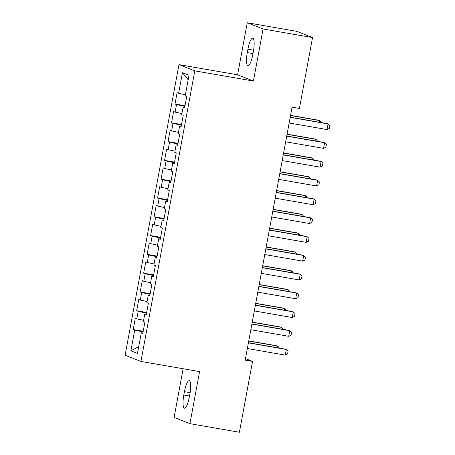 <?xml version="1.0" encoding="UTF-8"?>
<svg xmlns="http://www.w3.org/2000/svg" width="455" height="455" viewBox="0 0 455 455"><rect width="100%" height="100%" fill="white"/><g stroke="black" fill="none" stroke-linecap="round" stroke-linejoin="round"><path stroke-width="0.68" d="M183.126 368.749L174.1 417.434L189.928 423.662L239.404 432.25L252.536 361.395L245.484 358.62M178.969 64.633L125.114 355.201L140.942 361.429L194.797 70.861L178.969 64.633L237.601 74.813L253.429 81.041L263.081 28.978L247.253 22.75L237.601 74.813M247.253 22.75L296.728 31.338L312.551 37.566L263.081 28.978M188.188 79.767L182.438 72.658L178.605 93.332L177.086 92.729L174.999 104.007L176.517 104.604L175.124 112.123L173.605 111.526L171.518 122.804L173.036 123.402L171.643 130.921L170.124 130.323L168.031 141.596L169.55 142.193L168.157 149.712L166.638 149.115L164.551 160.393L166.069 160.99L164.676 168.509L163.157 167.912L161.064 179.185L162.583 179.782L161.189 187.301L159.671 186.704L157.584 197.982L159.102 198.579L157.709 206.098L156.19 205.501L154.097 216.773L155.616 217.371L154.222 224.889L152.704 224.292L150.616 235.571L152.135 236.168L150.742 243.687L149.223 243.089L147.13 254.368L148.649 254.965L147.255 262.478L145.737 261.881L143.649 273.159L145.168 273.756L143.774 281.275L142.256 280.678L140.163 291.956L141.681 292.554L140.288 300.067L138.769 299.47L136.682 310.748L138.201 311.345L136.807 318.864L135.289 318.267L133.196 329.545L143.206 331.28M182.438 72.658L189.024 75.246L185.196 95.92L186.715 96.517L184.622 107.795L183.103 107.198L181.71 114.717L183.228 115.314L181.141 126.592L179.623 125.995L178.229 133.508L179.748 134.106L177.655 145.384L176.136 144.787L174.743 152.306L176.261 152.903L174.174 164.181L172.655 163.584L171.262 171.097L172.781 171.694L170.688 182.973L169.169 182.375L167.776 189.894L169.294 190.491L167.207 201.77L165.688 201.173L164.295 208.686L165.813 209.289L163.726 220.561L162.202 219.964L160.814 227.483L162.333 228.08L160.24 239.358L158.721 238.761L157.328 246.28L158.846 246.877L156.759 258.15L155.24 257.553L153.847 265.072L155.365 265.669L153.272 276.947L151.754 276.35L150.36 283.869L151.879 284.466L149.792 295.739L148.273 295.141L146.88 302.66L148.398 303.257L146.305 314.536L144.787 313.939L143.393 321.458L144.912 322.055L142.825 333.333L141.306 332.73L137.473 353.404L130.886 350.816L134.714 330.142L133.196 329.545M312.551 37.566L299.418 108.421L292.093 107.147L245.205 360.121L252.536 361.395M136.807 318.864L143.604 320.326M138.201 311.345L146.561 313.148M141.306 332.73L142.904 332.901M140.288 300.067L147.084 301.534M141.681 292.554L150.048 294.351M144.787 313.939L146.385 314.109M143.774 281.275L150.571 282.737M145.168 273.756L153.528 275.559M148.273 295.141L149.871 295.312M147.255 262.478L154.052 263.945M148.649 254.965L157.015 256.762M151.754 276.35L153.352 276.521M150.742 243.687L157.538 245.148M152.135 236.168L160.496 237.965M155.24 257.553L156.838 257.723M154.222 224.889L161.019 226.351M155.616 217.371L163.982 219.173M158.721 238.761L160.319 238.932M157.709 206.098L164.505 207.56M159.102 198.579L167.463 200.376M162.202 219.964L163.8 220.135M161.189 187.301L167.986 188.762M162.583 179.782L170.949 181.585M165.688 201.173L167.286 201.343M164.676 168.509L171.472 169.971M166.069 160.99L174.43 162.788M169.169 182.375L170.767 182.546M168.157 149.712L174.953 151.174M169.55 142.193L177.916 143.996M172.655 163.584L174.254 163.755M171.643 130.921L178.44 132.382M173.036 123.402L181.397 125.199M176.136 144.787L177.734 144.957M175.124 112.123L181.92 113.585M176.517 104.604L184.884 106.407M179.623 125.995L181.221 126.16M178.605 93.332L185.407 94.794M183.103 107.198L184.702 107.369M253.429 81.041L194.797 70.861M189.928 423.662L199.58 371.604L140.942 361.429M134.714 330.142L143.08 331.94M138.73 346.625L130.886 350.816M253.378 51.375A12.245 2.884 -80.2 0 0 252.73 38.231A12.245 2.884 -80.2 0 0 247.901 49.22L247.275 52.604A12.245 2.884 -80.2 0 0 247.918 65.747A12.245 2.884 -80.2 0 0 252.747 54.759L253.378 51.375M183.809 395.042A12.245 2.884 -80.2 0 0 184.451 408.186A12.245 2.884 -80.2 0 0 189.28 397.192L189.911 393.814A12.245 2.884 -80.2 0 0 189.263 380.67A12.245 2.884 -80.2 0 0 184.434 391.658L183.809 395.042L189.496 396.026M174.999 104.007L185.003 105.742M171.518 122.804L181.522 124.539M168.031 141.596L178.036 143.336M164.551 160.393L174.555 162.128M161.064 179.185L171.069 180.925M157.584 197.982L167.588 199.717M154.097 216.773L164.101 218.514M150.616 235.571L160.621 237.305M147.13 254.368L157.134 256.102M143.649 273.159L153.654 274.894M140.163 291.956L150.167 293.691M136.682 310.748L146.686 312.483M290.199 117.356L328.083 123.931L329.886 125.625L329.363 128.446L327.037 129.567L289.152 122.992M327.037 129.567L328.083 123.931L327.316 123.629L290.227 117.191M319.222 122.224L319.529 120.564L290.54 115.53M321.27 122.577L319.529 120.564L318.762 120.262L290.569 115.371M286.718 136.147L324.603 142.722L326.4 144.423L325.877 147.238L323.556 148.364L285.672 141.789M323.556 148.364L324.603 142.722L323.829 142.421L286.747 135.988M283.232 154.945L321.116 161.519L322.919 163.214L322.396 166.035L320.075 167.156L282.185 160.581M320.075 167.156L321.116 161.519L320.348 161.218L283.266 154.78M315.736 141.016L316.043 139.361L287.054 134.327M317.789 141.374L316.043 139.361L315.275 139.054L287.082 134.162M312.255 159.813L312.562 158.152L283.573 153.125M314.303 160.166L312.562 158.152L311.794 157.851L283.601 152.96M279.751 173.742L317.635 180.316L319.433 182.011L318.909 184.832L316.589 185.953L278.705 179.378M316.589 185.953L317.635 180.316L316.862 180.009L279.779 173.577M276.265 192.533L314.149 199.108L315.952 200.803L315.429 203.624L313.108 204.744L275.224 198.17M313.108 204.744L314.149 199.108L313.381 198.807L276.299 192.368M308.774 178.605L309.082 176.95L280.087 171.916M310.822 178.963L309.082 176.95L308.308 176.642L280.115 171.751M305.288 197.402L305.595 195.741L276.606 190.713M307.335 197.754L305.595 195.741L304.827 195.44L276.634 190.548M272.784 211.33L310.668 217.905L312.466 219.6L311.948 222.421L309.622 223.542L271.737 216.967M309.622 223.542L310.668 217.905L309.9 217.598L272.812 211.165M301.807 216.193L302.114 214.538L273.119 209.505M303.855 216.552L302.114 214.538L301.341 214.237L273.154 209.34M269.297 230.122L307.182 236.697L308.985 238.397L308.462 241.213L306.141 242.339L268.257 235.764M306.141 242.339L307.182 236.697L306.414 236.395L269.332 229.957M298.321 234.99L298.628 233.33L269.639 228.302M300.368 235.343L298.628 233.33L297.86 233.028L269.667 228.137M265.817 248.919L303.701 255.494L305.498 257.189L304.981 260.01L302.655 261.13L264.77 254.555M302.655 261.13L303.701 255.494L302.933 255.187L265.845 248.754M294.84 253.788L295.147 252.127L266.152 247.093M296.887 254.14L295.147 252.127L294.374 251.825L266.186 246.929M262.33 267.711L300.22 274.285L302.018 275.986L301.494 278.801L299.174 279.927L261.289 273.353M299.174 279.927L300.22 274.285L299.447 273.984L262.364 267.546M291.354 272.579L291.661 270.918L262.671 265.891M293.401 272.937L291.661 270.918L290.893 270.617L262.7 265.726M258.849 286.508L296.734 293.083L298.537 294.777L298.014 297.598L295.687 298.719L257.803 292.144M295.687 298.719L296.734 293.083L295.966 292.781L258.878 286.343M287.873 291.376L288.18 289.716L259.185 284.682M289.92 291.729L288.18 289.716L287.406 289.414L259.219 284.517M255.369 305.299L293.253 311.874L295.05 313.575L294.527 316.39L292.207 317.516L254.322 310.941M292.207 317.516L293.253 311.874L292.48 311.573L255.397 305.14M284.386 310.168L284.693 308.513L255.704 303.479M286.434 310.526L284.693 308.513L283.926 308.206L255.733 303.314M251.882 324.096L289.767 330.671L291.57 332.366L291.046 335.187L288.72 336.308L250.836 329.733M288.72 336.308L289.767 330.671L288.999 330.37L251.911 323.932M280.906 328.965L281.213 327.304L252.218 322.271M282.953 329.318L281.213 327.304L280.439 327.003L252.252 322.112M248.402 342.888L286.286 349.463L288.083 351.163L287.56 353.979L285.239 355.105L247.355 348.53M285.239 355.105L286.286 349.463L285.512 349.161L248.43 342.729M277.419 347.757L277.726 346.101L248.737 341.068M279.472 348.115L277.726 346.101L276.958 345.794L248.766 340.903M253.577 50.204L247.901 49.22M252.963 53.588L247.275 52.604M190.11 392.642L184.434 391.658"/></g></svg>
